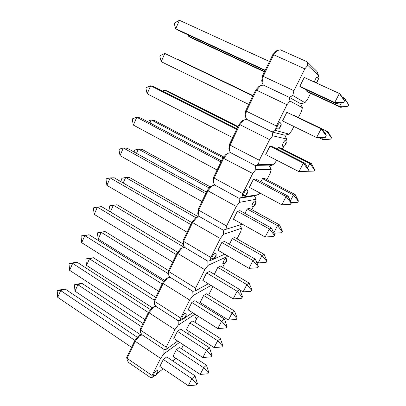 <?xml version="1.0" encoding="UTF-8"?>
<svg xmlns="http://www.w3.org/2000/svg" width="406" height="406" viewBox="0 0 406 406"><rect width="100%" height="100%" fill="white"/><g stroke="black" fill="none" stroke-linecap="round" stroke-linejoin="round"><path stroke-width="0.61" d="M314.28 82.017L315.284 79.429C316.421 77.323 317.132 76.531 317.416 77.049C319.045 79.14 318.289 78.926 317.761 80.885M304.916 102.708L300.724 103.784L289.321 97.369L263.266 85.042L289.321 97.369L292.751 95.496L304.916 102.708L307.535 99.404L310.605 93.329M262.616 75.658L263.22 76.358L293.944 90.736L304.845 68.858L273.659 54.739L272.67 54.82M272.73 54.708L276.344 50.836L280.343 49.806L307.037 61.763L316.99 71.492L318.608 75.602L307.799 65.32L304.845 68.858M318.01 77.678L318.608 75.602M293.944 90.736L292.751 95.496M307.799 65.32L307.037 61.763M277.552 50.44L273.659 54.739L263.22 76.358L262.083 82.428L263.266 85.042L260.49 85.717L256.536 90.198L246.386 111.214L276.374 126.002L286.966 104.743L256.536 90.198L255.643 90.112L245.823 110.457M262.083 82.428L261.728 80.525M348.099 106.205L348.627 104.748L348.099 106.205L340.659 107.306L308.129 92.177L306.555 91.066L307.048 90.091M340.659 107.306L339.538 106.397L306.555 91.066M343.364 99.034L343.933 97.942L342.146 97.12M348.627 104.748L343.933 97.942L344.998 98.978L348.784 104.895M347.942 106.062L339.538 106.397L341.471 102.682M343.841 102.317L336.001 103.53L301.607 87.564L299.836 86.316L304.272 77.434L339.386 93.507L340.583 94.674L344.572 100.916L343.664 102.15L344.572 100.916M336.001 103.53L334.732 102.505L299.836 86.316M343.664 102.15L334.732 102.505L339.386 93.507L344.395 100.754M189.054 35.327L188.643 36.256L264.59 71.563M188.232 34.946L188.643 36.256L191.678 38.027L264.443 71.867M265.057 70.603L179.117 30.714L175.727 28.74L174.281 23.847L174.742 22.807L179.437 20.3L175.727 28.74L265.219 70.258M179.437 20.3L269.447 61.499M277.11 128.763L276.719 128.585C276.638 127.956 276.958 126.885 277.689 125.373C279.008 122.952 279.856 122.059 280.226 122.688C281.409 123.952 281.541 125.261 280.627 126.601M289.98 101.053L289.321 97.369L300.724 103.784L302.389 107.712L289.98 101.053L286.966 104.743M302.389 107.712L301.257 111.823L298.405 117.461M293.858 126.464L291.711 130.707L289.047 134.127L284.88 135.249L272.101 131.965L246.66 119.303L272.101 131.965L275.354 130.377L289.047 134.127M276.374 126.002L275.354 130.377M245.787 110.533L246.386 111.214L245.452 116.811L246.66 119.303L243.904 120.014L239.89 124.667L239.002 124.591M255.643 90.112L258.962 86.356L260.49 85.717M245.452 116.811L245.102 114.939M326.135 135.812L325.424 137.172L326.353 135.893L321.116 128.829L286.849 112.3L322.577 129.443L321.116 128.829L316.599 137.568L282.535 120.932L286.849 112.3M325.648 137.248L318.121 138.05L316.599 137.568L325.424 137.172M326.353 135.893L322.577 129.443M325.211 133.944L326.663 131.158L294.238 115.532L327.957 131.706L331.56 137.801L330.692 139.014L331.56 137.801M331.362 137.73L326.663 131.158L327.957 131.706M330.89 139.08L323.734 139.816L319.365 137.918M330.692 139.014L322.379 139.39L323.369 137.492M252.847 95.902L164.816 53.45L252.877 95.831M161.202 61.671L159.883 56.596L160.329 55.581L164.816 53.45L161.202 61.671L248.736 104.423M252.974 95.638L178.188 59.586L253.004 95.577M282.495 146.165L282.206 146.033L283.109 143.201C284.296 141.024 285.053 140.177 285.372 140.664C286.474 141.745 286.595 142.922 285.738 144.196M273.578 164.745L269.437 165.912L255.359 165.607L230.512 152.631L255.359 165.607L258.444 164.283L273.578 164.745L276.77 160.263M269.594 139.608L239.89 124.667L230.024 145.099L259.302 160.268L269.594 139.608L272.659 135.782L272.101 131.965L284.88 135.249L286.585 138.999L272.659 135.782M283.885 146.185L282.469 148.992M285.971 141.349L286.585 138.999M259.302 160.268L258.444 164.283M229.497 144.287L230.024 145.099L229.278 150.256L230.512 152.631L227.771 153.372L223.706 158.188L214.104 178.061L242.707 193.581L252.715 173.494L222.889 157.99L213.617 177.199M229.278 150.256L228.928 148.413M239.038 124.525L242.397 120.638L243.904 120.014M314.137 171.083L314.559 169.84L314.137 171.083L305.378 171.347M311.366 163.572L280.084 147.789L278.151 147.485L309.849 163.491L311.366 163.572L314.787 169.84M313.904 171.088L305.774 171.322M307.565 167.876L309.849 163.491L314.559 169.84M277.298 149.18L278.151 147.485M307.961 171.2L308.387 169.886L307.961 171.2L298.968 171.647L265.717 154.595L269.909 146.201L272.076 146.541L305.068 163.242L303.363 163.151L269.909 146.201M307.702 171.205L298.968 171.647L303.363 163.151L308.387 169.886M308.646 169.881L305.068 163.242M238.048 126.57L167.911 91.183L164.623 90.157L237.789 127.103M162.405 91.02L164.623 90.157L163.897 91.776M236.987 128.773L154.331 86.935L150.672 85.788L147.155 93.801L232.699 137.659M147.155 93.801L145.957 88.554L146.388 87.564L150.672 85.788L236.698 129.372M243.712 195.443L243.361 195.271L244.173 192.586C245.554 190.084 246.457 189.12 246.873 189.688C247.944 190.556 248.081 191.754 247.284 193.276M255.826 169.535L255.359 165.607L269.437 165.912L271.178 169.5L255.826 169.535L252.715 173.494M271.178 169.5L270.32 173.027L266.935 179.716M258.495 194.606L254.374 195.814L239.078 198.321L214.794 185.055L239.078 198.321L242.006 197.255L258.495 194.606L259.764 192.926M242.707 193.581L242.006 197.255M213.571 177.295L214.104 178.061L213.541 182.796L214.794 185.055L212.074 185.826L207.958 190.79L207.161 190.576M226.086 154.321L227.771 153.372M213.541 182.796L213.196 180.98M222.864 158.035L226.284 153.975M291.138 203.01L290.468 204.294L291.432 202.929L291.138 203.01L286.108 196.514L253.435 179.173L255.81 179.026L288.047 196.108L286.108 196.514L281.835 204.776L249.355 187.339L253.435 179.173M291.432 202.929L288.047 196.108M281.835 204.776L290.468 204.294M290.407 200.874L293.477 194.971L262.479 178.615L264.605 178.488L295.203 194.611L298.456 201.041L297.557 202.325L298.456 201.041M298.192 201.107L293.477 194.971L295.203 194.611M260.916 181.731L262.479 178.615M297.557 202.325L291.3 202.67M220.971 161.953L136.786 117.268L140.588 117.973L221.503 160.857M133.356 125.078L132.275 119.674L132.696 118.709L136.786 117.268L133.356 125.078L217.078 170.023M223.036 157.812L151.291 119.953L154.706 120.587L223.752 156.97M147.19 121.47L151.291 119.953L149.956 122.942M252.04 206.304L251.776 206.172L252.547 203.771C253.786 201.523 254.587 200.62 254.948 201.056C255.861 201.919 255.988 203.015 255.318 204.33M237.033 238.87L240.89 231.237L241.504 228.243L223.528 234.303L223.234 230.156L199.503 216.616L223.234 230.156L242.321 224.188M236.297 206.441L207.958 190.79L198.615 210.13L226.563 225.98L236.297 206.441L239.454 202.366L239.078 198.321L254.374 195.814L256.156 199.239L239.454 202.366M253.476 206.344L251.796 209.663M255.567 201.843L256.156 199.239M226.563 225.98L226.01 229.329M198.164 209.217L198.615 210.13L198.219 214.464L199.503 216.616L196.793 217.413L192.632 222.524L183.542 241.347L210.861 257.5L220.331 238.489L191.896 222.214L183.121 240.393M198.219 214.464L197.879 212.683M198.113 209.329L207.182 190.536L210.607 186.41L212.074 185.826M279.455 224.853L249.512 208.41L247.208 208.953L277.531 225.635L279.455 224.853L282.546 231.43L281.632 232.75L282.546 231.43M273.72 232.968L277.531 225.635L282.251 231.567M244.965 213.409L247.208 208.953M281.632 232.75L273.837 233.222M274.354 235.226L273.705 236.48L274.684 235.074L274.354 235.226L269.325 228.964L265.169 236.997L233.43 219.199L237.403 211.252L239.976 210.648L271.482 228.086L269.325 228.964L237.403 211.252M265.169 236.997L273.705 236.48M274.684 235.074L271.482 228.086M210.247 186.836L141.917 149.317L138.37 149.063L209.242 188.049M134.35 152.169L134.127 151.002L134.523 150.108L138.37 149.063L136.467 153.341M206.441 192.068L127.291 148.261L123.358 147.977L120.014 155.594L201.889 201.498M120.014 155.594L119.039 150.037L119.455 149.093L123.358 147.977L205.68 193.642M212.074 258.592L211.775 258.429L212.46 256.181C213.901 253.608 214.855 252.568 215.322 253.05C216.317 254.004 216.449 255.115 215.723 256.389M226.66 259.388L227.208 256.546L208.029 265.382L207.811 261.139L184.608 247.345L207.811 261.139L210.445 260.54L224.757 254.207M210.861 257.5L210.445 260.54M223.528 234.303L220.331 238.489M183.065 240.504L183.542 241.347L183.309 245.3L184.608 247.345L181.918 248.173L177.716 253.41L177.006 253.055L168.419 270.868L168.49 271.381L195.575 288.179L204.791 269.675L177.716 253.41L168.86 271.746L168.784 275.334L170.099 277.278L192.799 291.31L170.099 277.278L167.429 278.13L163.187 283.495L154.564 301.353L180.69 318.05L189.668 300.034L162.517 283.089L154.209 300.313M239.713 225.01L241.504 228.243M195.19 218.266L196.793 217.413M183.309 245.3L182.969 243.544M191.881 222.239L195.352 217.976M258.033 266.575L257.399 267.793L258.394 266.356L258.033 266.575L252.999 260.525L221.798 242.478L224.564 241.443L255.364 259.211L252.999 260.525L248.954 268.346L217.931 250.218L221.798 242.478M258.394 266.356L255.364 259.211M248.954 268.346L257.399 267.793M266.113 262.403L258.145 262.915L261.997 255.511L232.323 238.525L234.8 237.591L264.108 254.334L267.041 261.053L266.113 262.403L267.041 261.053M266.717 261.251L261.997 255.511L264.108 254.334M258.145 262.915L256.541 261.992M229.441 244.255L232.323 238.525M190.769 224.548L110.153 177.914L114.213 177.798L191.744 222.529M106.89 185.344L106.022 179.645L106.423 178.726L110.153 177.914L106.89 185.344L187.075 232.202M195.9 217.687L125.657 177.473L129.321 177.366L198.539 216.9M122.145 182.375L121.582 179.117L121.973 178.244L125.657 177.473L123.201 182.984M223.051 263.54L223.483 261.373C224.772 259.064 225.614 258.094 226.015 258.465C226.827 259.013 226.944 260.038 226.375 261.54M224.533 263.595L222.635 267.356M208.029 265.382L204.791 269.675M195.575 288.179L195.291 290.929L208.334 283.758M226.391 255.161L227.208 256.546M211.049 285.413L192.941 295.639L192.799 291.31L195.291 290.929M168.784 275.334L168.338 274.334M184.547 247.249L181.918 248.173M180.822 248.502L177.006 253.055M250.989 291.305L251.928 289.925L250.989 291.305L243.098 291.853L239.809 289.879M249.142 283.073L220.448 266.057L217.809 267.356L246.853 284.631L249.142 283.073L251.928 289.925M243.098 291.853L246.853 284.631L251.573 290.178M214.317 274.299L217.809 267.356M242.138 297.085L241.524 298.273L242.534 296.801L242.138 297.085L237.109 291.249L233.171 298.857L202.838 280.419L206.603 272.883L209.547 271.436L239.667 289.508L237.109 291.249L206.603 272.883M233.171 298.857L241.524 298.273M242.534 296.801L239.667 289.508M182.954 243.803L117.121 204.766L113.345 205.218L184.217 247.361M110.234 211.82L109.437 206.578L109.818 205.725L113.345 205.218L110.371 211.902M177.64 252.268L101.566 206.618L97.389 207.111L94.207 214.358L172.667 262.053M94.207 214.358L93.436 208.527L93.827 207.628L97.389 207.111L176.265 254.598M182.076 318.482L181.822 318.34L182.416 316.447C183.908 313.808 184.913 312.681 185.425 313.062C186.349 314.097 186.476 315.147 185.806 316.213M212.891 286.529L208.582 295.147M194.987 314.168L178.244 325.11L178.173 320.699L155.965 306.449L178.173 320.699L180.533 320.522L183.476 318.634M180.69 318.05L180.533 320.522M184.74 317.822L192.703 312.727M202.756 305.551L203.487 304.546M192.941 295.639L189.668 300.034M154.143 300.44L154.564 301.353L154.63 304.596L155.965 306.449L153.311 307.322L149.038 312.798L148.444 312.361M165.897 278.892L167.429 278.13M154.63 304.596L154.189 303.622M226.67 326.794L226.066 327.952L227.091 326.449L226.67 326.794L221.635 321.156L191.805 302.5L194.91 300.658L224.381 319.02L221.635 321.156L217.804 328.571L188.135 309.844L191.805 302.5M227.091 326.449L224.381 319.02M217.804 328.571L226.066 327.952M236.236 319.486L228.426 320.06L232.09 313.021L203.65 295.482L206.441 293.827L234.546 311.108L237.185 318.081L236.236 319.486L237.185 318.081M236.81 318.39L232.09 313.021L234.546 311.108M228.426 320.06L200.138 302.46L203.65 295.482M162.101 283.951L84.813 235.617L89.102 234.759L163.887 281.353M81.707 242.686L81.033 236.728L81.413 235.856L84.813 235.617L81.707 242.686L158.594 291.224M81.413 235.856L89.102 234.759M168.439 273.791L101.211 232.333L105.093 231.557L168.561 270.569M98.211 239.068L97.46 233.425L97.831 232.592L101.211 232.333L98.211 239.068L164.643 280.399M97.831 232.592L105.093 231.557M195.433 318.081L196.448 315.086M179.655 342.339L163.922 353.824L163.922 349.333L142.186 334.879L163.922 349.333L166.155 349.348L177.696 341.055M174.94 329.596L149.038 312.798L140.633 330.205L166.196 347.145L174.94 329.596L178.244 325.11M196.956 318.147L194.87 322.273M166.196 347.145L166.155 349.348M187.821 333.778L189.556 331.763M140.303 329.124L140.836 333.113L142.186 334.879L139.552 335.772L135.244 341.36L127.053 358.325L152.072 375.494L160.593 358.391L134.64 340.867L126.753 357.209M140.836 333.113L140.395 332.164M155.569 305.896L152.25 307.631L153.311 307.322M152.25 307.631L151.819 308.037M221.849 346.978L214.119 347.582L186.41 329.733L189.835 322.927L192.769 320.938L220.306 338.457L222.813 345.542L221.849 346.978L222.813 345.542M214.119 347.582L217.687 340.71L189.835 322.927M222.407 345.907L217.687 340.71L220.306 338.457M211.597 355.732L211.013 356.859L212.044 355.326L211.597 355.732L206.573 350.287L202.838 357.503L173.809 338.513L177.386 331.357L180.65 329.149L209.486 347.775L206.573 350.287L177.386 331.357M202.838 357.503L211.013 356.859M212.044 355.326L209.486 347.775M86.534 265.387L85.864 259.642L86.229 258.825L93.441 257.719L89.462 258.81L86.534 265.387L152.169 307.657L155.559 305.885M86.229 258.825L89.462 258.81L154.27 300.186M93.441 257.719L155.66 297.304M69.629 270.315L69.045 264.24L69.421 263.382L77.059 262.21L72.664 263.413L69.629 270.315L144.912 319.573M69.421 263.382L72.664 263.413L148.332 312.483M77.059 262.21L150.504 309.646M153.6 375.362L153.899 373.627C155.437 370.932 156.493 369.719 157.056 369.993C157.914 371.114 158.03 372.114 157.406 373.002M183.466 344.831L181.482 348.754M152.072 375.494L152.143 377.443L150.032 377.24L128.753 362.599L126.946 359.995M152.143 377.443L154.498 375.591M157.132 373.52L163.207 368.739M172.951 361.076L175.971 358.331M163.922 353.824L160.593 358.391M138.091 336.452L139.552 335.772M127.388 360.919L126.682 357.351M134.69 340.857L138.197 336.249M196.915 383.929L196.342 385.025L197.387 383.467L196.915 383.929L191.891 378.666L163.329 359.483L166.744 356.925L194.971 375.794L191.891 378.666L188.252 385.7L159.842 366.461L163.329 359.483M197.387 383.467L194.971 375.794M188.252 385.7L196.342 385.025M207.811 373.799L200.158 374.428L203.639 367.724L176.351 349.708L179.427 347.404L206.41 365.146L208.78 372.338L207.811 373.799L208.78 372.338M208.354 372.754L203.639 367.724L206.41 365.146M200.158 374.428L173.007 356.356L176.351 349.708M134.944 340.461L60.672 290.584L65.168 289.052L137.37 337.32M57.713 297.324L57.216 291.138L57.581 290.3L60.672 290.584L57.713 297.324L131.524 347.318M57.581 290.3L65.168 289.052M141.471 326.708L77.866 284.723L81.941 283.332L143.024 323.496M74.998 291.153L74.415 285.301L74.77 284.505L77.866 284.723L74.998 291.153L140.572 334.798M74.77 284.505L81.941 283.332M317.36 80.52C316.771 82.042 316.893 82.159 317.736 80.855C318.324 79.327 318.202 79.216 317.36 80.52M280.576 126.601C281.135 125.048 280.947 124.992 280.013 126.428C279.455 127.976 279.643 128.037 280.576 126.601M285.2 144.115C284.687 145.49 284.85 145.521 285.687 144.211C286.205 142.836 286.042 142.805 285.2 144.115M247.193 193.352C247.675 191.972 247.452 192.002 246.518 193.449C246.036 194.829 246.264 194.794 247.193 193.352M254.653 204.528C254.207 205.761 254.4 205.72 255.242 204.401C255.694 203.167 255.496 203.208 254.653 204.528M215.601 256.531C216.012 255.303 215.748 255.42 214.82 256.871C214.414 258.094 214.672 257.983 215.601 256.531M225.604 261.987C225.213 263.093 225.442 262.981 226.279 261.657C226.67 260.55 226.441 260.662 225.604 261.987M185.654 316.416C185.999 315.335 185.704 315.518 184.781 316.974C184.436 318.055 184.73 317.868 185.654 316.416M169.855 276.922L166.348 278.45M198.224 316.208L197.94 316.7C197.585 317.654 197.793 317.563 198.564 316.426M157.229 373.261C157.513 372.307 157.193 372.556 156.269 374.012C155.985 374.966 156.305 374.718 157.229 373.261M141.658 334.184L138.502 336.077M316.056 82.829L317.756 80.901M262.596 75.861L261.621 81.119M272.715 54.729L262.58 75.729M276.719 128.585C278.947 129.539 279.384 128.352 280.622 126.616M245.803 110.711L244.996 115.583M282.206 146.033C284.22 146.911 284.758 145.622 285.728 144.211M229.476 144.602L228.827 149.114M239.032 124.53L229.456 144.379M243.361 195.271C245.087 196.017 246.386 195.367 247.259 193.332M213.597 177.579L213.104 181.746M251.776 206.172C253.39 206.801 254.562 206.202 255.293 204.38M198.148 209.679L197.803 213.52M211.775 258.429C213.404 259.261 214.708 258.612 215.682 256.475M183.116 240.931L182.913 244.473M222.823 263.418C224.345 264.128 225.518 263.53 226.34 261.616M168.49 271.381L168.419 274.634M181.822 318.34C183.385 319.223 184.694 318.553 185.745 316.335M166.029 278.653L162.517 283.089M154.244 301.049L154.31 304.033M195.235 317.969C196.646 318.69 197.768 318.182 198.595 316.441M140.38 329.971L140.572 332.697M151.935 307.819L148.398 312.346L140.237 329.261M153.392 375.235C154.879 376.189 156.193 375.494 157.33 373.155M126.87 358.168L127.195 360.65M138.365 336.117L141.638 334.158"/></g></svg>
